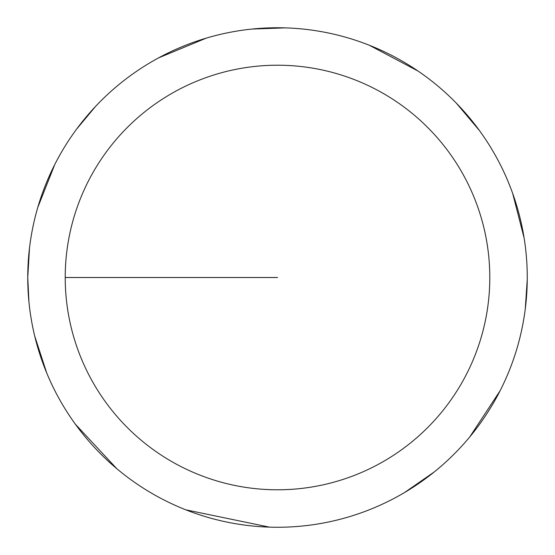 <?xml version="1.0" encoding="UTF-8"?>
<svg xmlns="http://www.w3.org/2000/svg" width="555" height="555" viewBox="0 0 555 555"><rect width="100%" height="100%" fill="white"/><g stroke="black" fill="none" stroke-linecap="round" stroke-linejoin="round"><path stroke-width="0.83" d="M65.219 277.507A212.287 212.287 0 0 1 383.651 93.656A212.287 212.287 0 0 1 383.651 461.351A212.287 212.287 0 0 1 65.219 277.507L277.507 277.507M29.498 248.057L27.75 277.507A249.75 249.75 0 0 1 402.382 61.216A249.75 249.75 0 0 1 402.382 493.797A249.75 249.75 0 0 1 27.75 277.507L28.95 301.934M34.722 336.094L46.655 372.807M75.452 424.304L116.737 468.628M185.842 509.83L269.362 527.125M404.637 492.479L434.183 472M469.828 436.84L500.117 390.727M525.287 308.809L527.25 279.373M524.107 237.97L512.654 193.348M479.562 130.702L456.39 103.216M418.033 71.04L369.276 45.226M285.353 27.875L252.019 29.054M206.259 38.129L158.619 57.866M95.446 106.539L76.555 129.197M54.758 164.544L37.802 207.376"/></g></svg>
